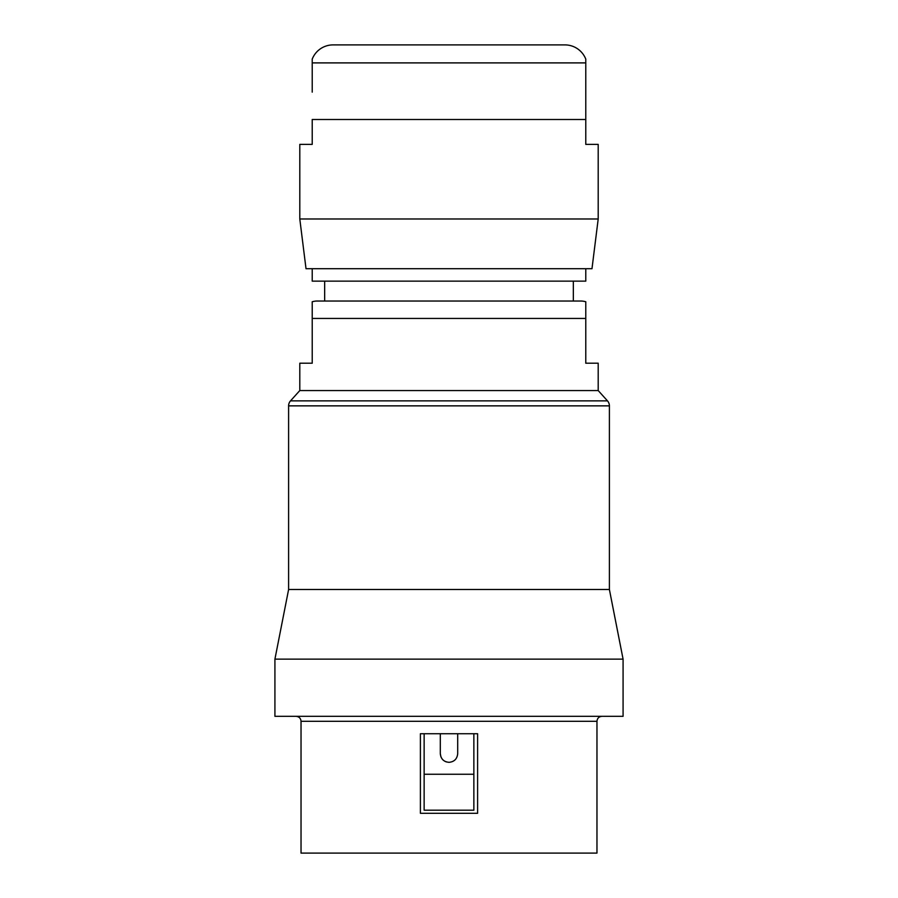 <?xml version="1.0" encoding="UTF-8"?>
<svg xmlns="http://www.w3.org/2000/svg" width="898" height="898" viewBox="0 0 898 898"><rect width="100%" height="100%" fill="white"/><g stroke="black" fill="none" stroke-linecap="round" stroke-linejoin="round"><path stroke-width="1.35" d="M623.077 659.132L609.394 589.503L609.394 405.862A7.465 7.465 0 0 0 607.486 400.867L290.514 400.867A7.465 7.465 0 0 0 288.606 405.862L288.606 589.503L274.923 659.132L274.923 716.323L623.077 716.323L623.077 659.132L274.923 659.132M324.661 281.141L324.661 301.032L317.196 301.032A17.41 17.41 0 0 0 312.223 301.762L312.223 363.207L299.797 363.207L299.797 390.563L290.514 400.867M299.797 390.563L598.203 390.563L607.486 400.867M598.203 390.563L598.203 363.207L585.777 363.207L585.777 301.762A17.41 17.41 0 0 0 580.804 301.032L573.339 301.032L573.339 281.141M317.196 301.032L580.804 301.032M312.223 268.704L312.223 281.141L585.777 281.141L585.777 268.704M306.016 268.704L591.984 268.704L598.203 218.977L299.797 218.977L306.016 268.704M299.797 218.977L299.797 144.376L312.223 144.376L312.223 119.501L585.777 119.501L585.777 144.376L598.203 144.376L598.203 218.977M312.223 92.146L312.223 59.111A22.383 22.383 0 0 1 333.057 44.9L564.943 44.9A22.383 22.383 0 0 1 585.777 59.111L585.777 119.501M564.943 44.9L333.057 44.9M560.902 44.9L337.098 44.9M424.137 774.256L424.137 810.198L473.863 810.198L473.863 774.256L424.137 774.256L424.137 733.733M440.301 733.733L440.301 753.624C440.817 758.911 443.713 761.818 449 762.335C454.287 761.818 457.183 758.911 457.699 753.624L457.699 733.733M473.863 774.256L473.863 733.733M477.601 733.733L477.601 813.307L420.399 813.307L420.399 733.733L477.601 733.733M301.032 721.296L596.968 721.296L596.968 853.1L301.032 853.1L301.032 721.296C300.774 718.31 299.113 716.649 296.059 716.323M609.394 589.503L288.606 589.503M440.301 753.624L440.907 756.834M441.973 758.765L442.86 759.798M444.476 761.066L445.61 761.65M446.306 761.908L449 762.335M585.777 62.894L312.223 62.894M609.394 405.862L288.606 405.862M312.223 318.442L585.777 318.442M596.968 721.296C597.226 718.31 598.887 716.649 601.941 716.323"/></g></svg>
